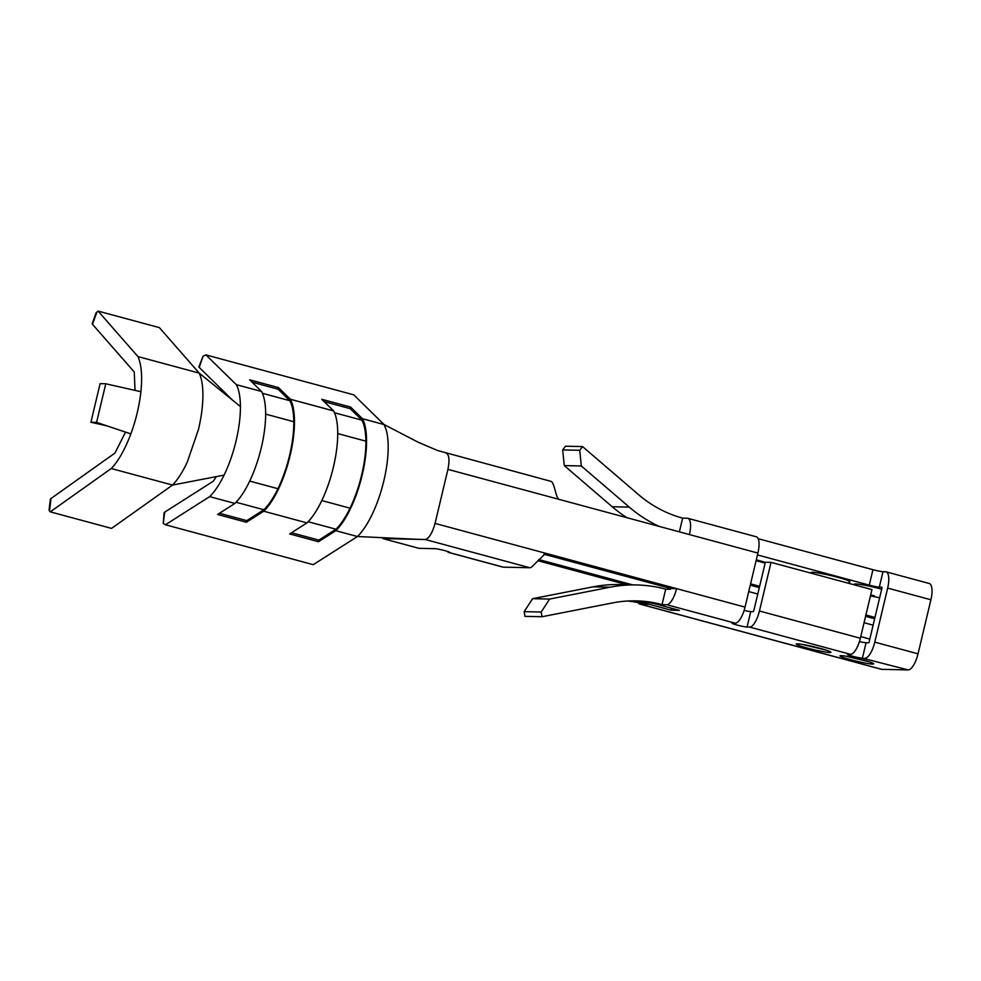 <?xml version="1.0" encoding="UTF-8"?>
<svg xmlns="http://www.w3.org/2000/svg" width="981" height="981" viewBox="0 0 981 981"><rect width="100%" height="100%" fill="white"/><g stroke="black" fill="none" stroke-linecap="round" stroke-linejoin="round"><path stroke-width="1.47" d="M632.561 584.86L538.777 559.538M261.559 391.468A63.814 22.183 105.1 0 1 261.289 447.728A63.814 22.183 105.1 0 1 234.888 503.437L209.664 496.619C214.643 491.775 219.45 484.614 224.085 475.123A63.814 22.183 105.1 0 0 240.419 406.551C240.333 397.011 238.972 389.715 236.335 384.662L261.559 391.468L249.64 379.806L278.469 387.593L290.401 399.255L333.65 410.941L321.719 399.267L350.56 407.054L362.48 418.715L384.111 424.565L418.372 442.321L437.661 450.537L550.856 481.315A16.726 5.812 -74.9 0 1 551.739 481.806C555.111 485.436 555.957 499.255 559.673 499.537L689.422 534.571A16.726 5.812 -74.9 0 0 687.816 518.299L756.302 536.791A16.726 5.812 105.1 0 1 757.908 553.063L745.033 607.116L676.547 588.625L670.869 588.502L544.001 554.24M125.543 432.106L114.936 453.087L51.012 498.495A7.958 2.906 -173.2 0 0 50.313 499.501L49.05 510.108L50.276 511.849L111.258 468.526C118.493 460.898 125.028 449.347 130.853 433.884L96.579 422.394L105.776 383.779L100.099 383.657L90.902 422.271L96.579 422.394M252.056 382.173L278.089 389.199L289.849 400.702A62.539 21.741 105.1 0 1 293.797 421.72A62.22 21.631 105.1 0 1 277.942 488.71A62.539 21.741 105.1 0 1 263.864 509.764L246.771 520.641L246.39 522.248L217.561 514.473L234.888 503.437M209.664 496.619L165.446 524.774L313.221 564.676L357.44 536.521A63.814 22.183 -74.9 0 0 361.67 531.8A63.814 22.183 -74.9 0 0 365.275 526.76A63.814 22.183 -74.9 0 0 375.465 506.944A63.814 22.183 -74.9 0 0 387.875 455.515A63.814 22.183 -74.9 0 0 387.348 435.233A63.814 22.183 -74.9 0 0 386.158 429.776L384.111 424.565L353.687 394.803L205.912 354.901L236.335 384.662M246.39 522.248L263.73 511.224L306.979 522.898L289.64 533.934L318.482 541.72L335.809 530.684L357.44 536.521L418.507 539.354L382.921 538.594L383.13 537.711M199.229 367.409L203.079 356.201L198.91 366.759A7.958 1.422 -161 0 0 199.229 367.409L232.705 400.297M216.372 476.607L213.343 481.18L164.747 512.119A7.958 2.661 7.6 0 0 164.072 513.014L163.251 523.364L164.747 512.119M290.401 399.255A63.814 22.183 105.1 0 1 290.118 455.515A63.814 22.183 105.1 0 1 263.73 511.224M333.65 410.941A63.814 22.183 105.1 0 1 333.381 467.201A63.814 22.183 105.1 0 1 306.979 522.898M165.446 524.774L163.251 523.364M203.079 356.201L205.912 354.901M859.442 641.574A7.958 0.638 -166.6 0 0 866.076 642.739L868.639 642.788L869.105 642.028L881.98 587.975L881.882 587.19L879.319 587.141A7.958 0.638 13.4 0 1 869.276 585.13L757.455 554.939M744.113 610.44A7.958 0.638 -166.6 0 0 750.747 611.592L753.298 611.654L753.764 610.881L765.352 562.236L771.029 562.358L759.441 611.004A16.726 5.812 105.1 0 1 749.619 627.092L850.539 654.339L847.976 654.29A7.958 0.638 -166.6 0 0 847.437 654.388A7.958 0.638 -166.6 0 0 853.666 656.522A7.958 0.638 -166.6 0 0 862.397 658.177L908.21 669.913A16.726 5.812 -74.9 0 0 918.032 653.824L930.908 599.771A16.726 5.812 -74.9 0 0 929.301 583.499L886.051 571.825A16.726 5.812 105.1 0 1 887.658 588.097L874.782 642.15A16.726 5.812 105.1 0 1 864.948 658.239M879.319 587.141L882.998 571.702L885.561 571.751A16.726 5.812 105.1 0 1 886.051 571.825M749.619 627.092L747.056 627.031A7.958 0.638 13.4 0 1 738.337 625.375A7.958 0.638 13.4 0 1 732.108 623.242A7.958 0.638 13.4 0 1 732.648 623.143L735.198 623.193A16.726 5.812 -74.9 0 0 745.033 607.116M670.869 588.502L670.403 589.262L665.719 589.164L662.04 604.603L657.699 604.517L679.33 610.354L670.955 610.17L671.421 608.22M445.84 453.026C449.114 454.264 449.813 459.709 447.937 469.372L435.061 523.413L676.547 588.625A16.726 5.812 105.1 0 1 666.724 604.713L662.04 604.603A124.17 116.003 -88.8 0 0 636.019 600.863A124.17 116.003 -88.8 0 0 612.794 602.874L541.99 616.73L524.945 616.362L524.161 611.666L532.56 598.692L549.605 599.06L541.205 612.034L541.99 616.73M908.21 669.913L881.796 669.349A16.726 5.812 105.1 0 1 881.294 669.275L639.808 604.075A16.726 5.812 -74.9 0 0 640.311 604.137L881.796 669.349M435.061 523.413C432.339 533.063 429.065 538.422 425.239 539.501L529.765 567.729A16.726 5.812 -74.9 0 0 531.383 567.239L545.338 553.603M529.765 567.729L503.351 567.165A16.726 5.812 105.1 0 1 502.848 567.092L448.783 552.487A16.726 5.812 -74.9 0 0 449.286 552.561L503.351 567.165M633.849 600.838A124.17 116.003 -88.8 0 1 657.699 604.517M449.384 552.131L449.286 552.561A7.958 0.638 13.4 0 0 449.825 552.462A7.958 0.638 13.4 0 0 443.596 550.329A7.958 0.638 13.4 0 0 434.865 548.673L418.961 548.33L382.921 538.594M425.239 539.501L417.955 539.329M629.655 600.912A124.17 116.003 -88.8 0 1 649.324 604.333L670.955 610.17M627.484 601.022A124.17 116.003 -88.8 0 1 644.995 604.247L640.311 604.137M771.029 562.358L871.95 589.606L860.362 638.251A16.726 5.812 -74.9 0 1 850.539 654.339M638.19 602.641A16.726 5.812 -74.9 0 0 639.808 604.075M665.719 589.164A140.099 130.878 91.2 0 0 636.35 584.946A140.099 130.878 91.2 0 0 610.157 587.202L549.605 599.06M541.205 612.034L524.161 611.666M636.35 584.946L619.318 584.578A140.099 130.878 91.2 0 0 593.125 586.834L532.56 598.692M537.821 560.691L626.884 584.737M873.115 625.167L864.065 622.714M757.786 594.02L748.724 591.58M447.373 551.383A16.726 5.812 -74.9 0 0 448.783 552.487M562.689 449.923L579.734 450.291L581.316 465.963L564.271 465.595L562.689 449.923L565.497 446.196L582.53 446.563L638.57 494.669A124.17 116.003 -88.8 0 0 682.641 518.127L679.367 531.849M579.734 450.291L582.53 446.563M564.271 465.595L612.205 506.748A140.099 130.878 91.2 0 0 626.945 517.698M581.316 465.963L629.238 507.103A140.099 130.878 91.2 0 0 659.281 526.429M854.647 584.934L854.39 584.284A19.902 1.594 13.4 0 1 881.686 589.189M811.348 573.247L811.14 572.597A19.902 1.594 13.4 0 1 830.87 575.577A19.902 1.594 13.4 0 1 849.828 581.819L848.307 583.229M758.166 538.692L872.955 569.691A7.958 0.638 13.4 0 0 882.998 571.702M687.816 518.299A16.726 5.812 -74.9 0 0 687.325 518.226L682.641 518.127M750.257 585.179L759.306 587.619M865.585 616.326L874.647 618.766M874.954 617.441L865.904 615.001M759.625 586.295L750.563 583.854M362.48 418.715A63.814 22.183 105.1 0 1 362.21 474.976A63.814 22.183 105.1 0 1 335.809 530.684M240.419 406.551L199.204 373.111L159.376 327.629L98.1 311.087L96.028 312.951L92.214 323.595A7.958 1.68 19.7 0 0 92.508 324.331L134.25 372.007L135.035 390.377M224.085 475.123L172.533 485.068A64.771 22.514 105.1 0 0 187.346 461.941L198.53 429.224C201.326 417.281 202.785 406.195 202.908 395.981C202.957 386.146 201.718 378.519 199.204 373.111L137.929 356.569L98.1 311.087M50.276 511.849L111.552 528.391L172.533 485.068L111.258 468.526M130.853 433.884A64.771 22.514 105.1 0 0 140.896 391.701C142.466 376.201 141.472 364.491 137.929 356.569M318.482 541.72L318.862 540.114L335.956 529.225A62.539 21.741 -74.9 0 0 350.033 508.17A62.22 21.631 -74.9 0 0 365.888 441.18A62.539 21.741 -74.9 0 0 361.94 420.162L350.18 408.66L324.135 401.634M350.18 408.66L350.56 407.054M318.862 540.114L291.529 532.732M335.956 529.225L308.144 521.72M361.94 420.162L334.521 412.768M278.469 387.593L278.089 389.199M262.43 393.295L289.849 400.702M236.053 502.26L263.864 509.764M219.45 513.271L246.771 520.641M106.745 425.803L90.902 422.271M140.896 391.701L105.776 383.779M51.012 498.495L49.528 511.04M866.076 642.739L862.397 658.177M750.747 611.592L747.056 627.031M649.324 604.333L644.995 604.247M666.724 604.713L735.198 623.193M862.986 659.98A17.278 1.386 -166.6 0 0 840.19 656.13A17.278 1.386 -166.6 0 0 867.29 663.438A17.278 1.386 -166.6 0 0 862.986 659.98M819.92 648.306A17.768 1.422 -166.6 0 0 796.474 644.345A17.768 1.422 -166.6 0 0 824.334 651.862A17.768 1.422 -166.6 0 0 819.92 648.306M610.157 587.202L593.125 586.834M757.908 553.063L689.422 534.571M447.937 469.372L559.673 499.537M874.782 642.15L918.032 653.824M887.658 588.097L930.908 599.771M759.441 611.004L860.362 638.251M629.238 507.103L612.205 506.748M870.454 595.896L874.451 595.81L870.687 594.903M869.276 585.13L872.955 569.691M756.29 559.844L765.339 562.297M756.093 560.691L765.143 563.131M96.972 311.86L92.508 324.331M350.033 508.17L321.805 500.555M365.888 441.18L337.734 433.577M265.643 414.117L293.797 421.72M249.714 481.095L277.942 488.71M860.766 636.546L869.804 639.097M845.315 656.081L868.798 661.685M801.636 644.284L825.99 650.084M879.65 597.748L870.441 595.957"/></g></svg>
